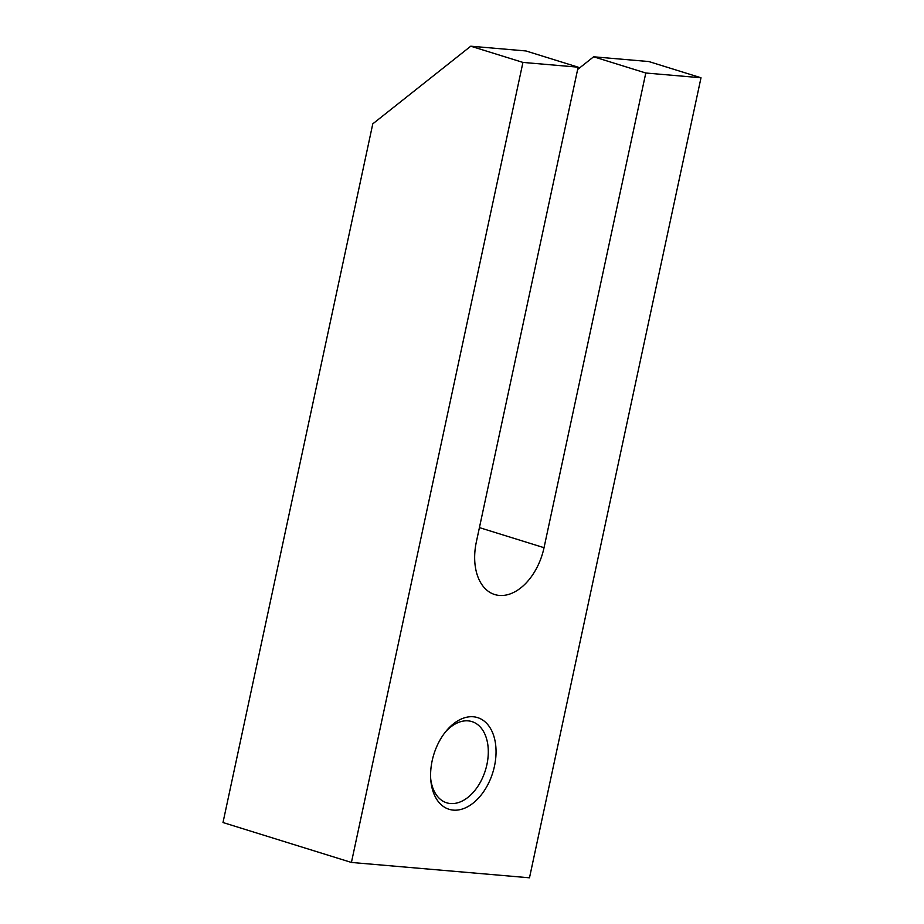 <?xml version="1.0" encoding="UTF-8"?>
<svg xmlns="http://www.w3.org/2000/svg" width="924" height="924" viewBox="0 0 924 924"><rect width="100%" height="100%" fill="white"/><g stroke="black" fill="none" stroke-linecap="round" stroke-linejoin="round"><path stroke-width="1.39" d="M529.487 877.8L351.42 862.45L522.938 62.416L578.135 67.175L476.368 541.857A52.114 33.495 107.3 0 0 494.744 594.548A52.114 33.495 107.3 0 0 544.04 547.689L645.795 73.008L701.004 77.766L529.487 877.8M578.135 67.175L525.964 50.959L470.766 46.2L372.788 123.839L222.996 822.533L351.42 862.45M453.314 810.117A48.002 30.85 107.3 0 0 495.83 746.523A48.002 30.85 107.3 0 0 446.35 730.838A48.002 30.85 107.3 0 0 430.85 780.699A48.002 30.85 107.3 0 0 453.314 810.117M470.766 46.2L522.938 62.416M430.723 779.036A42.516 27.327 107.3 0 0 446.696 802.806A42.516 27.327 107.3 0 0 450.45 803.534A42.516 27.327 107.3 0 0 486.22 767.463A42.516 27.327 107.3 0 0 471.921 721.598A42.516 27.327 107.3 0 0 445.287 732.131M577.65 69.462L593.624 56.791L648.833 61.55L701.004 77.766M593.624 56.791L645.795 73.008M479.429 527.616L544.04 547.689"/></g></svg>
